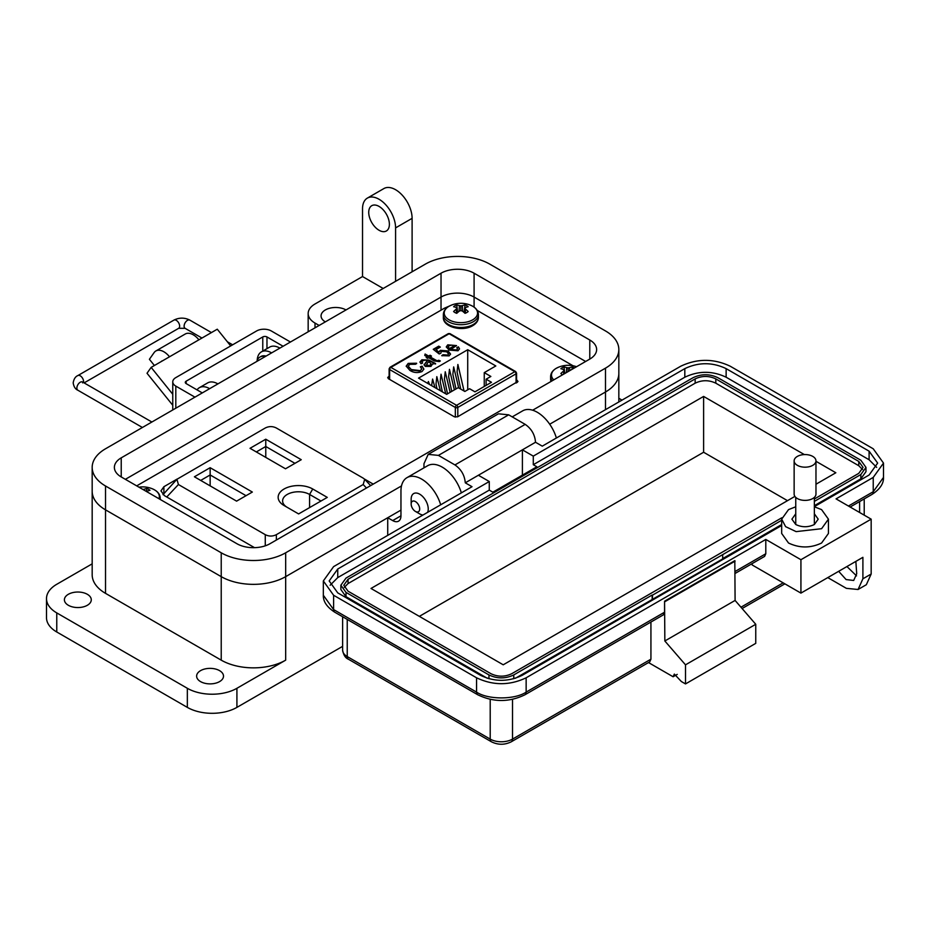 <?xml version="1.0" encoding="UTF-8"?>
<svg xmlns="http://www.w3.org/2000/svg" width="930" height="930" viewBox="0 0 930 930"><rect width="100%" height="100%" fill="white"/><g stroke="black" fill="none" stroke-linecap="round" stroke-linejoin="round"><path stroke-width="1.4" d="M177.165 479.043L163.889 486.716L160.96 490.901L164.424 495.644L254.518 547.665M373.232 484.112L364.455 479.043M573.054 365.781L477.218 310.446M449.655 305.935L444.517 308.156L136.698 485.867M389.124 376.371L388.31 376.836L388.426 378.731L454.305 416.768L457.572 416.838L518.01 381.416M388.31 378.65L388.31 376.836L387.694 377.72M517.394 382.3L516.58 380.01M456.549 345.588L450.783 349.424L456.595 349.947L457.432 348.82L456.804 347.588L458.397 346.867L459.513 348.785L458.013 350.773L449.097 350.087L446.284 346.867L447.749 344.832L456.549 345.588L447.749 344.832M430.067 356.888L437.112 360.805L438.739 360.259L440.332 360.98L439.286 361.584L434.31 360.98L428.649 357.701L427.591 358.317L426.173 357.504L427.23 356.888L424.754 355.458L425.103 354.028L428.649 356.074L430.067 355.248L431.485 356.074L430.067 357.364L437.112 360.805M415.547 364.246L409.723 364.339L408.27 366.234L411.293 369.559L420.406 370.64L421.674 368.885L420.325 366.804L422.092 366.188L423.859 369.082L422.046 371.535C417.698 373.186 413.641 372.802 409.874 370.384L406.201 366.118L408.189 363.386L416.605 363.223L415.547 364.246M495.818 365.955L484.251 372.628L490.866 376.452L486.111 379.196L491.482 382.288L474.951 391.832L469.58 388.728L464.837 391.472L458.223 387.659L446.656 394.343L418.558 378.115L467.72 349.726L495.818 365.955M432.415 364.246L430.939 366.408L425.336 366.42L424.057 364.746L427.405 360.875L425.289 360.084L423.08 360.712L421.941 361.933L422.627 363.026L421.034 363.735L419.93 361.968L421.871 359.782L428.835 360.061L435.554 363.537L432.427 364.06M438.89 351.796L440.378 350.319L448.086 350.936L450.55 354.016L449.167 355.876L441.75 355.655L442.994 354.737L447.737 355.074L448.527 353.923L446.749 351.796L441.401 351.366L440.797 353.272L439.181 353.97L433.252 349.32L438.739 346.146L440.332 347.076L436.031 349.552L438.89 352.272L440.378 350.796L448.086 350.936M456.595 349.947L450.783 349.424M446.295 347.111L447.749 345.309M458.397 346.867L459.49 349.029M457.083 347.936L458.397 347.343M456.595 350.424L457.397 349.064M430.067 355.248L431.067 356.306M428.649 356.074L430.067 355.725M425.103 354.028L428.649 356.55M424.859 355.516L425.103 354.504M427.23 356.888L426.579 357.736M438.739 360.259L439.867 361.247M438.123 360.619L438.739 360.735M437.112 361.282L438.123 361.096M408.293 366.478L411.293 369.559M408.189 363.386L416.605 363.7M406.224 366.35L408.189 363.863M422.092 366.188L423.848 369.315M420.72 367.141L422.092 366.664M420.406 370.64L421.65 369.129M411.293 370.035L420.406 371.117M484.251 372.628L484.251 386.462M467.72 389.81L467.72 349.726M464.058 391.03L457.886 364.479L457.072 371.895L460.71 389.1M454.363 389.891L449.457 369.338L448.644 376.755L451.736 391.402M445.737 393.809L441.029 374.209L440.216 381.625L442.378 391.879M434.961 387.589L432.601 379.08L431.636 385.497M429.579 384.485L428.393 381.509L427.626 383.358M440.355 390.705L436.821 376.638L436.007 384.055L436.995 388.763M450.143 392.321L445.249 371.779L444.435 379.196L447.528 393.832M458.676 387.926L453.677 366.908L452.864 374.325L455.956 388.973M486.111 385.392L486.111 379.196M421.871 359.782L428.835 360.538L435.554 364.014M419.953 362.212L421.871 360.259M421.988 362.189L422.301 363.165M427.405 360.875L425.568 362.747M424.08 364.978L425.568 363.235M436.031 349.552L438.89 352.272M438.739 346.146L439.925 347.309M433.601 349.599L438.739 346.634M447.737 355.074L448.504 354.132M442.994 354.737L447.737 355.551M442.145 355.841L442.994 355.214M448.086 351.412L450.539 354.249M448.283 347.181L449.457 349.029L454.154 345.844L449.457 348.552L448.26 346.937L449.178 345.646L451.782 345.135L454.154 345.844M431.009 364.06L429.869 365.862L426.672 366.036L426.126 365.013M426.672 366.036L427.161 363.467L428.823 361.689L431.043 363.816L429.869 365.385L426.079 365.246M327.279 497.387L312.736 488.994A20.262 11.695 0 0 0 284.092 488.994A20.262 11.695 0 0 0 284.08 505.536A20.262 11.695 0 0 0 284.092 505.536L298.623 513.93L327.279 497.387M236.592 501.142L252.344 492.051L210.145 467.697L194.405 476.788L236.592 501.142M363.188 484.53L276.35 534.669C272.653 536.505 268.968 536.505 265.271 534.669L178.432 484.53L176.909 479.299L265.271 427.998C268.968 426.149 272.653 426.149 276.35 427.998L363.188 478.136L364.711 479.299L363.188 484.53L366.467 488.018M250.031 448.307L285.498 468.79L301.25 459.699L265.771 439.216L250.031 448.307M287.207 507.338A15.81 9.126 180 0 1 282.604 500.898A15.81 9.126 180 0 1 292.357 492.47A15.81 9.126 180 0 1 309.585 494.446L320.978 501.026M210.145 467.697L210.145 474.963L246.043 495.69M200.706 480.426L210.145 474.963L210.145 485.879M176.909 479.299L162.994 494.655M256.331 451.945L265.771 446.493L265.771 439.216M265.771 457.397L265.771 446.493L294.95 463.338M532.646 410.211L605.488 368.152A45.582 26.319 0 0 0 618.834 349.552A45.582 26.319 0 0 0 605.488 330.941L489.796 264.143A45.582 26.319 0 0 0 425.336 264.143L105.52 448.783A45.582 26.319 0 0 0 92.175 467.395A45.582 26.319 0 0 0 105.52 485.995L221.224 552.792A45.582 26.319 0 0 0 285.673 552.792L401.493 485.925M121.226 476.939A23.378 13.497 180 0 1 114.378 467.395A23.378 13.497 180 0 1 121.226 457.851L441.029 273.211A23.378 13.497 180 0 1 474.091 273.211L589.783 340.008A23.378 13.497 180 0 1 596.63 349.552A23.378 13.497 180 0 1 589.783 359.085L269.979 543.725A23.378 13.497 180 0 1 236.918 543.725L121.226 476.939L121.226 457.851M605.488 368.152L605.488 392.007L549.7 424.22L605.488 392.007A45.582 26.319 0 0 0 618.834 373.407L618.834 349.552M387.729 535.378L387.729 517.731L285.673 576.647L285.673 660.149A45.582 26.319 180 0 1 221.224 660.149L105.52 593.352A45.582 26.319 180 0 1 92.175 574.74L92.175 491.249A45.582 26.319 0 0 0 105.52 509.849L221.224 576.647A45.582 26.319 0 0 0 285.673 576.647L400.958 510.093M441.029 310.155L441.029 297.065L125.364 479.322L441.029 297.065A23.378 13.497 180 0 1 474.091 297.065L585.656 361.479L474.091 297.065L474.091 307.144M172.759 405.271L147.021 373.255L151.148 367.385L169.516 356.783A15.984 9.23 -120 0 0 155.868 350.97A15.984 9.23 -120 0 0 154.078 352.644L149.405 359.294L154.392 365.502M230.698 345.925L217.271 329.208L198.904 339.81A15.984 9.23 -120 0 0 185.256 334.01L155.868 350.97M161.204 361.572L161.227 361.538A4.301 2.488 60 0 1 161.715 361.096A4.301 2.488 60 0 1 162.39 360.898M172.759 394.262L151.148 367.385M262.772 351.087L262.772 336.939L186.163 381.172A2.964 1.709 0 0 0 185.291 382.393A2.964 1.709 0 0 0 186.163 383.602L202.298 392.913M290.451 342.019L271.304 330.964A10.393 5.999 0 0 0 256.61 330.964L175.805 377.615A10.393 5.999 0 0 0 172.759 381.858A10.393 5.999 0 0 0 175.805 386.101L194.951 397.156M262.772 336.939A2.964 1.709 180 0 1 266.968 336.939L283.104 346.262M266.061 356.097A16.287 9.405 -120 0 0 260.819 356.539L259.9 357.074A16.287 9.405 -120 0 0 256.901 361.386M265.143 356.632A16.287 9.405 -120 0 0 259.9 357.074M411.165 504.037A6.033 3.488 60 0 1 415.431 501.572A6.033 3.488 60 0 1 419.697 508.966A6.033 3.488 60 0 1 415.431 511.43A6.033 3.488 60 0 1 411.165 504.037L411.165 499.108A12.078 6.975 60 0 1 413.664 493.586A12.078 6.975 60 0 1 419.697 494.179A12.078 6.975 60 0 1 428.242 508.966A12.078 6.975 60 0 1 427.591 512.372M419.697 513.895L415.431 511.43L419.697 513.895A12.078 6.975 60 0 0 422.976 515.034M200.555 681.609A13.439 7.754 180 0 1 196.625 676.122A13.439 7.754 180 0 1 204.914 668.961A13.439 7.754 180 0 1 219.561 670.635A13.439 7.754 180 0 1 223.502 676.122A13.439 7.754 180 0 1 215.202 683.294A13.439 7.754 180 0 1 200.555 681.609M68.343 605.279A13.439 7.754 180 0 1 64.403 599.792A13.439 7.754 180 0 1 72.703 592.619A13.439 7.754 180 0 1 87.35 594.305A13.439 7.754 180 0 1 91.279 599.792A13.439 7.754 180 0 1 82.979 606.965A13.439 7.754 180 0 1 68.343 605.279M325.337 321.873A14.613 8.44 180 0 1 321.059 315.909A14.613 8.44 180 0 1 330.08 308.121A14.613 8.44 180 0 1 346.007 309.946M379.056 230.268A14.613 8.44 60 0 1 369.512 217.399A14.613 8.44 60 0 1 371.756 205.693A14.613 8.44 60 0 1 379.056 206.414A14.613 8.44 60 0 1 388.601 219.282A14.613 8.44 60 0 1 386.357 230.989A14.613 8.44 60 0 1 379.056 230.268M92.175 563.847L56.765 584.284A35.061 20.239 0 0 0 46.5 598.595L46.5 617.683A35.061 20.239 0 0 0 56.765 631.993L187.337 707.381A35.061 20.239 0 0 0 236.918 707.381L342.624 646.35M285.673 660.149L236.918 688.293A35.061 20.239 180 0 1 187.337 688.293L187.337 707.381M46.5 598.595A35.061 20.239 0 0 0 56.765 612.905L187.337 688.293M285.673 552.792L285.673 576.647A45.582 26.319 180 0 1 221.224 576.647L221.224 660.149M383.183 288.474L362.526 276.547L315.014 303.982A23.378 13.497 0 0 0 308.167 313.526A23.378 13.497 0 0 0 315.014 323.07L319.141 325.454M92.175 467.395L92.175 491.249A45.582 26.319 0 0 0 105.52 509.849L221.224 576.647L221.224 552.792M387.729 517.731L392.693 520.591L400.958 515.813A11.683 6.743 60 0 1 398.54 521.172A11.683 6.743 60 0 1 392.693 520.591M605.488 409.665L605.488 392.007A45.582 26.319 0 0 0 618.834 373.407L618.834 401.958M440.692 504.804A29.214 16.868 -120 0 0 407.003 477.636A29.214 16.868 -120 0 0 400.958 491.005L400.958 515.813M461.35 492.877A29.214 16.868 -120 0 0 427.661 465.709L407.003 477.636M556.384 438.007A29.214 16.868 -120 0 0 522.695 410.839L512.221 416.884M622.007 400.121L618.834 398.284M362.526 276.547L362.526 208.797A23.378 13.497 -120 0 1 367.373 198.102A23.378 13.497 -120 0 1 385.38 204.368A23.378 13.497 -120 0 1 395.587 227.885L395.587 281.325M367.373 198.102L383.892 188.558A23.378 13.497 60 0 1 401.911 194.823A23.378 13.497 60 0 1 412.106 218.341L412.106 271.781M209.645 388.67A20.448 11.811 -120 0 0 199.427 387.659A20.448 11.811 -120 0 0 197.055 389.891M199.427 387.659L207.692 382.881A20.448 11.811 60 0 1 217.911 383.904M271.63 352.889A20.448 11.811 -120 0 0 261.4 351.877A20.448 11.811 -120 0 0 257.18 360.48M261.4 351.877L269.665 347.099A20.448 11.811 60 0 1 279.895 348.111M441.029 273.211L441.029 297.065A23.378 13.497 180 0 1 474.091 297.065L474.091 273.211M781.677 519.161L781.677 533.471L788.524 543.015C799.544 548.247 810.565 548.247 821.585 543.015L828.432 533.471L828.432 519.161L821.585 528.705L796.115 531.623L785.618 526.659L781.677 519.161L788.524 509.617L795.755 506.78M795.755 513.79L791.907 519.161L795.755 524.52C801.951 527.461 808.158 527.461 814.355 524.52L818.202 519.161L814.355 513.79M677.249 674.378L673.111 676.761L648.512 662.567M858.065 589.492L862.901 578.797L862.901 557.326L800.928 593.108L800.928 559.709L871.166 519.161L871.166 574.031L866.33 584.726L858.065 589.492L846.37 588.341L827.781 577.6M673.111 676.761L674.32 674.087L681.376 681.539L685.503 683.922L685.503 664.834L664.845 640.979L664.566 601.21L664.566 612.196L663.357 614.87L524.939 694.78A5.847 3.371 -120 0 0 526.148 692.106L664.566 612.196M650.93 622.042L650.93 659.184L649.721 661.869L511.302 741.78A5.847 3.371 -120 0 0 512.511 739.106A15.775 9.114 180 0 1 490.203 739.106L347.239 656.568A15.775 9.114 180 0 1 342.624 650.128L342.624 616.753M685.503 683.922L755.753 643.362L755.753 624.286L735.095 600.431L734.816 560.662L664.566 601.21M855.856 561.395L856.704 573.775L853.682 580.46L846.102 579.576L838.674 571.311M856.53 575.856L846.939 566.544M871.166 519.161L836.047 498.875L873.235 477.416L883.5 463.094L873.235 448.783L730.271 366.246C713.74 358.399 697.209 358.399 680.69 366.246L542.271 446.156L535.517 442.262C534.913 434.67 531.46 428.707 525.194 424.371L508.664 414.827L498.434 413.815L428.195 454.375L423.964 463.733L423.964 467.848M735.095 561.139L664.845 601.698M664.845 640.979L735.095 600.431M685.503 664.834L755.753 624.286M735.095 571.473L765.797 553.745L765.797 539.435L526.148 677.796C509.628 685.643 493.098 685.643 476.567 677.796L333.603 595.258L323.338 580.948L333.603 566.626L472.022 486.716L465.279 482.821L478.392 475.242L489.273 481.531L337.741 569.021L329.185 580.948L337.741 592.875L480.705 675.413C494.469 681.946 508.245 681.946 522.021 675.413L781.677 525.497M800.928 593.108L752.172 564.963L752.172 563.592M814.355 506.629L869.097 475.021L877.653 463.094L869.097 451.166L726.132 368.629C712.368 362.096 698.593 362.096 684.817 368.629L533.285 456.119L522.404 449.841L535.517 442.262M800.928 559.709L765.797 539.435M465.279 482.821C464.628 475.242 461.187 469.278 454.944 464.93L438.425 455.386L428.195 454.375M765.797 553.745L764.588 556.419L735.095 573.45M814.355 506.78L821.585 509.617L828.432 519.161M330.15 585.237L337.741 577.6L489.273 490.11L492.853 492.179L536.866 466.779L533.285 464.709L533.285 456.119M478.392 475.242L522.404 449.841L522.404 475.125M533.285 464.709L684.817 377.22C698.593 370.686 712.368 370.686 726.132 377.22L869.097 459.757L876.688 467.395M489.273 490.11L489.273 481.531M652.453 599.466L652.453 595.177L722.691 554.629L722.691 558.918L515.418 678.272M487.308 678.272L346.007 596.688L340.868 589.527L340.868 585.237L346.007 578.076L693.083 377.696C701.348 373.779 709.613 373.779 717.867 377.696L860.831 460.234L865.97 467.395L860.831 474.544L814.355 501.386M865.97 467.395L865.97 471.684L860.831 478.845L814.355 505.676M781.677 524.543L722.691 558.593M722.691 554.629L781.677 520.242M652.174 599.315L652.174 595.014L513.755 674.936C505.49 678.854 497.225 678.854 488.971 674.936L346.007 592.398L340.868 585.237M781.805 517.789L511.686 673.739C504.804 676.97 497.922 676.97 491.028 673.739L348.064 591.201L343.786 585.237L348.064 579.274L695.152 378.894C702.034 375.662 708.916 375.662 715.809 378.894L858.774 461.431L863.052 467.395L858.774 473.358L814.355 499.003M344.274 587.388L348.064 583.563L695.152 383.183C702.034 379.917 708.916 379.917 715.809 383.183L858.774 465.721L862.563 469.545M815.97 461.292L835.838 472.754L815.97 484.228M794.894 496.399L503.223 664.799L371 588.457L703.615 396.424L804.357 454.584M703.615 396.424L703.615 452.247L787.489 500.666M419.349 616.369L703.615 452.247M815.97 460.873L815.97 494.074A10.916 6.301 180 0 1 812.774 498.538A10.916 6.301 180 0 1 800.881 499.91A10.916 6.301 180 0 1 794.139 494.074L794.139 460.873A10.916 6.301 180 0 1 797.336 456.421A10.916 6.301 180 0 1 809.24 455.049A10.916 6.301 180 0 1 815.97 460.873A10.916 6.301 180 0 1 812.774 465.337A10.916 6.301 180 0 1 800.881 466.697A10.916 6.301 180 0 1 794.139 460.873M158.972 498.724A16.659 9.614 -0 0 0 152.369 488.808L152.369 488.808A25.424 25.424 0 0 0 138.965 487.18M146.894 491.749A25.366 6.615 -72.4 0 1 147.417 491.11A25.424 13.346 -55.8 0 1 149.986 490.331A8.382 4.836 0 0 0 146.859 488.517A25.424 15.903 115.5 0 0 144.173 489.238A25.366 20.344 140.4 0 0 142.871 489.424M144.231 490.215L144.173 489.238M146.487 491.517L146.859 488.517M574.461 367.931A8.382 4.836 0 0 0 572.299 366.92A25.424 15.903 115.5 0 0 569.625 367.641A25.366 20.344 140.4 0 0 568.149 367.862A25.366 20.344 -140.4 0 0 566.684 367.641A25.424 15.903 -115.5 0 0 563.999 366.92A8.382 4.836 -0 0 0 562.22 367.699A8.382 4.836 -0 0 0 560.871 368.722A25.424 13.346 55.8 0 1 563.429 369.512A25.366 6.615 72.4 0 1 564.033 370.233A25.366 9.172 99.2 0 0 563.429 371.21A25.424 15.903 115.5 0 0 560.871 373.523A8.382 4.836 0 0 0 562.22 374.546A8.382 4.836 0 0 0 562.627 374.767M576.553 366.722A25.424 25.424 0 0 0 558.488 367.211L558.488 367.211A16.659 9.614 -0 0 0 556.373 368.245A16.659 9.614 -0 0 0 553.757 379.893M563.696 374.151L563.429 371.21M564.429 373.721L564.033 370.233M564.812 373.511L563.999 366.92M566.393 372.593L566.684 367.641M568.149 371.582L568.149 367.862M569.788 370.628L569.625 367.641M572.008 369.35L572.299 366.92M454.956 305.691A8.382 4.836 -0 0 0 453.608 306.726A25.424 13.346 55.8 0 1 456.177 307.505A25.366 6.615 72.4 0 1 456.77 308.237A25.366 9.172 99.2 0 0 456.177 309.202A25.424 15.903 115.5 0 0 453.608 311.515A8.382 4.836 0 0 0 454.956 312.538A8.382 4.836 0 0 0 456.735 313.329A25.424 13.346 -55.8 0 1 459.42 311.073A25.366 17.786 -32.3 0 1 460.885 310.608A25.366 17.786 32.3 0 1 462.361 311.073A25.424 13.346 55.8 0 1 465.035 313.329A8.382 4.836 0 0 0 466.814 312.538A8.382 4.836 0 0 0 468.174 311.515A25.424 15.903 -115.5 0 0 465.605 309.202A25.366 9.172 -99.2 0 0 465.012 308.237A25.366 6.615 -72.4 0 1 465.605 307.505A25.424 13.346 -55.8 0 1 468.174 306.726A8.382 4.836 0 0 0 465.035 304.912A25.424 15.903 115.5 0 0 462.361 305.633A25.366 20.344 140.4 0 0 460.885 305.854A25.366 20.344 -140.4 0 0 459.42 305.633A25.424 15.903 -115.5 0 0 456.735 304.912A8.382 4.836 -0 0 0 454.956 305.691M449.109 306.237A16.659 9.614 -0 0 0 449.109 319.839A16.659 9.614 -0 0 0 472.673 319.839A16.659 9.614 -0 0 0 470.545 305.203L470.545 305.203A25.424 25.424 0 0 0 451.224 305.203L451.224 305.203A16.659 9.614 -0 0 0 449.109 306.237M456.525 313.259L456.177 309.202M457.293 312.817L456.77 308.237M457.665 312.492L456.735 304.912M459.083 311.329L459.42 305.633M460.885 310.608L460.885 305.854M462.687 311.329L462.361 305.633M464.105 312.492L465.035 304.912M464.477 312.817L465.012 308.237M465.244 313.259L465.605 309.202M163.889 486.716L163.889 493.179M517.278 380.405L517.278 382.37M389.635 379.428L389.635 369.536A1.755 1.011 180 0 1 389.124 368.815L389.996 367.292L448.26 333.661L450.004 333.661A1.755 1.011 120 0 0 449.132 333.742L514.825 371.675A1.755 1.011 -60 0 1 515.708 371.593L516.58 373.104A1.755 1.011 180 0 1 516.069 373.825L516.069 383.055M516.069 373.825A1.755 1.011 -120 0 0 514.825 371.675L456.572 405.317A1.755 1.011 60 0 1 457.804 407.456L516.069 373.825M448.26 333.661A1.755 1.011 60 0 1 449.132 333.742L390.867 367.385L456.572 405.317A1.755 1.011 -60 0 0 455.328 407.456L455.328 417.128M457.804 416.698L457.804 407.456A1.755 1.011 180 0 1 455.328 407.456L389.635 369.536A1.755 1.011 120 0 1 390.867 367.385A1.755 1.011 60 0 0 389.996 367.292M309.585 507.594L309.585 494.446L312.736 488.994M276.35 540.051L276.35 534.669M265.271 534.669L265.271 545.829M166.737 496.992L178.432 484.53M105.52 485.995L105.52 593.352M589.783 340.008L589.783 359.085M161.227 361.538L162.343 360.898M186.163 381.172L186.163 383.602M198.904 339.81L169.516 356.783M266.968 348.657L266.968 336.939M175.805 408.212L175.805 386.101M82.654 382.893L82.596 382.021A4.743 2.732 120 0 0 78.945 383.288A4.743 2.732 120 0 0 76.876 388.054A4.743 2.732 120 0 0 77.864 390.228C75.388 389.205 73.819 386.764 73.179 382.893C73.819 379.033 75.388 376.592 77.864 375.569A4.743 2.732 -120 0 1 81.515 376.836A4.743 2.732 -120 0 1 83.584 381.602A4.743 2.732 -120 0 1 83.468 382.521M201.961 338.043L185.093 328.313L178.665 328.313A4.743 2.732 -120 0 0 179.641 326.139A4.743 2.732 -120 0 0 177.572 321.373A4.743 2.732 -120 0 0 173.922 320.106L77.864 375.569M185.093 328.313A4.743 2.732 -60 0 1 184.117 326.139A4.743 2.732 -60 0 1 187.465 320.339A4.743 2.732 -60 0 1 189.836 320.106C184.535 317.479 179.223 317.479 173.922 320.106M236.918 688.293L236.918 707.381M315.014 323.07L315.014 327.837M56.765 612.905L56.765 631.993M412.106 218.341L395.587 227.885M783.153 582.854L740.966 607.209M871.166 574.031L862.901 578.797M342.624 650.128C343.484 655.011 345.437 658.056 348.448 659.242A5.847 3.371 -60 0 1 347.239 656.568L347.239 619.415M348.448 659.242L491.412 741.78A5.847 3.371 -60 0 1 490.203 739.106L490.203 699.372M650.93 659.184L512.511 739.106L512.511 699.372M526.148 677.796L526.148 692.106C514.999 699.825 487.727 699.825 476.567 692.106L333.603 609.569L323.338 595.258L323.338 580.948M859.599 512.476L859.599 501.572M848.439 506.036L873.235 491.726L873.235 477.416M323.338 595.258C323.07 601.431 326.895 607.092 334.812 612.242A5.847 3.371 -60 0 1 333.603 609.569L333.603 595.258M334.812 612.242L477.776 694.78A5.847 3.371 -60 0 1 476.567 692.106L476.567 677.796M850.148 507.024L872.026 494.4A5.847 3.371 -120 0 0 873.235 491.726L883.5 477.416L883.5 463.094M525.194 424.371L454.944 464.93M684.817 377.22L684.817 368.629M726.132 377.22L726.132 368.629M869.097 459.757L869.097 451.166M337.741 577.6L337.741 569.021M438.425 455.386L508.664 414.827M860.831 478.845L860.831 474.544M346.007 596.688L346.007 592.398M488.971 678.761L488.971 674.936M513.755 678.761L513.755 674.936M348.064 583.563L348.064 579.274M858.774 461.431L858.774 465.721M715.809 378.894L715.809 383.183M695.152 378.894L695.152 383.183M160.111 499.387A17.53 10.125 -0 0 0 160.239 498.201L160.239 499.457M558.488 367.211L556.279 368.292C552.629 370.442 550.734 373.209 550.618 376.603A17.53 10.125 -0 0 0 552.199 380.789M550.932 381.521L550.618 379.347A17.53 10.125 -0 0 0 551.013 381.474M451.224 305.203L449.016 306.284C445.365 308.435 443.471 311.201 443.354 314.596A17.53 10.125 -0 0 0 448.493 321.745A17.53 10.125 -0 0 0 473.277 321.745A17.53 10.125 -0 0 0 478.415 314.596L478.415 317.351A17.53 10.125 -0 0 1 473.277 324.5A17.53 10.125 -0 0 1 448.493 324.5A17.53 10.125 -0 0 1 443.354 317.351C442.726 327.162 462.57 332.022 472.754 325.663C476.416 323.512 478.299 320.734 478.415 317.351M450.004 333.661L515.708 371.593M516.58 373.104L516.58 382.765M389.124 368.815L389.124 379.126M370.64 485.611L364.711 479.299M172.759 409.967L172.759 381.858M82.596 382.021L151.881 422.022M77.864 390.228L142.406 427.486M178.665 328.313L84.119 382.893M232.628 344.809L227.373 341.775M211.436 332.58L189.836 320.106M308.167 331.789L308.167 313.526M784.874 583.842L742.105 608.522M511.302 741.78C504.676 745.058 498.05 745.058 491.412 741.78M864.214 515.15L864.214 498.91M524.939 694.78C509.222 702.383 493.505 702.383 477.776 694.78M872.026 494.4C879.943 489.25 883.767 483.588 883.5 477.416M795.755 524.52L795.755 497.387M814.355 524.52L814.355 497.387M160.239 498.201C160.018 494.074 157.391 490.947 152.369 488.808M550.618 376.603L550.618 379.347M443.354 314.596L443.354 317.351M478.415 314.596C478.194 310.469 475.567 307.342 470.545 305.203"/></g></svg>
